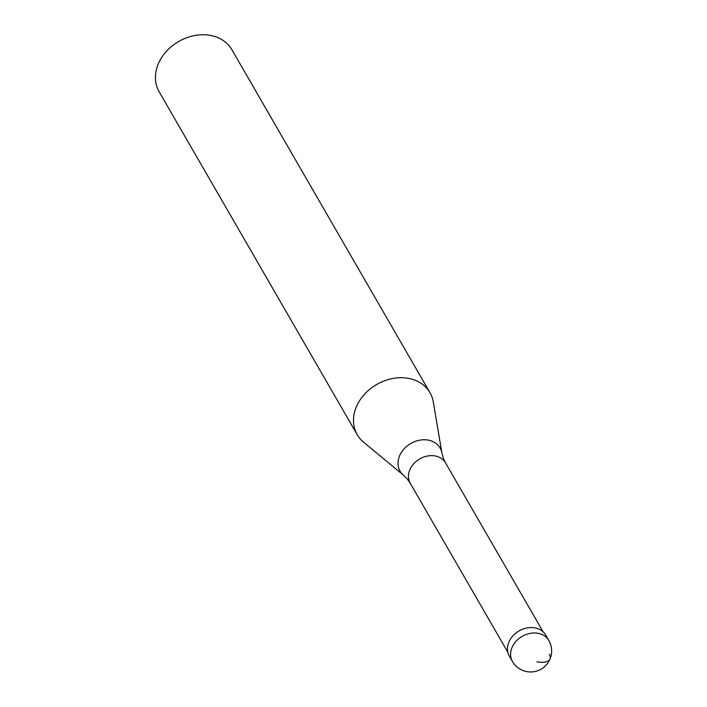 <?xml version="1.0" encoding="UTF-8"?>
<svg xmlns="http://www.w3.org/2000/svg" width="707" height="707" viewBox="0 0 707 707"><rect width="100%" height="100%" fill="white"/><g stroke="black" fill="none" stroke-linecap="round" stroke-linejoin="round"><path stroke-width="1.06" d="M511.188 658.571A21.007 16.862 -30 0 1 511.665 637.361A21.007 16.862 -30 0 1 534.784 627.843A21.007 16.862 150 0 0 512.884 635.902A21.007 16.862 150 0 0 509.305 656.043L512.434 661.46A21.007 16.862 -30 0 1 516.013 641.329A21.007 16.862 -30 0 1 537.921 633.269A21.007 16.862 -30 0 1 548.818 640.454L545.68 635.027A21.007 16.862 150 0 0 534.784 627.843A21.007 16.862 -30 0 1 546.935 637.926M410.254 483.279L407.259 478.966L403.547 475.245L363.566 442.184A42.013 33.724 -30 0 1 357.212 434.708A42.013 33.724 -30 0 1 364.37 394.426A42.013 33.724 -30 0 1 408.178 378.316A42.013 33.724 -30 0 1 429.971 392.685A42.013 33.724 -30 0 1 433.285 401.921L441.937 453.072L443.307 458.154L445.543 462.899A20.379 16.358 150 0 0 434.973 455.927A20.379 16.358 150 0 0 413.728 463.748A20.379 16.358 150 0 0 410.254 483.279L507.803 652.172M429.971 392.685L231.896 49.72A42.013 33.724 150 0 0 210.103 35.35A42.013 33.724 150 0 0 166.295 51.47A42.013 33.724 150 0 0 159.137 91.742L357.212 434.708M536.887 661.805A21.007 8.67 22.4 0 0 549.304 654.231M403.547 475.245A23.128 18.568 -30 0 1 401.983 451.481A23.128 18.568 -30 0 1 428.115 440.081A23.128 18.568 -30 0 1 441.937 453.072M512.434 661.46A21.007 21.007 0 0 0 547.845 662.998A21.007 21.007 0 0 0 548.818 640.454M445.543 462.899L543.091 631.793"/></g></svg>
